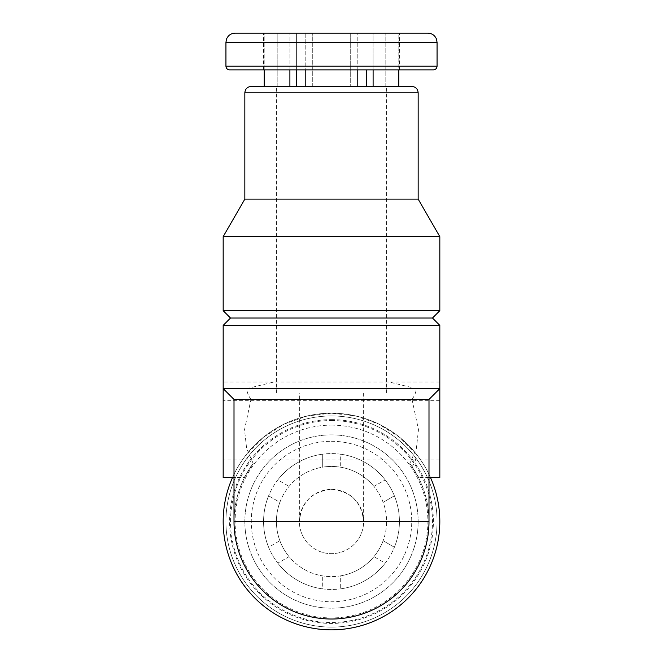 <?xml version="1.0" encoding="UTF-8"?>
<svg xmlns="http://www.w3.org/2000/svg" width="663" height="663" viewBox="0 0 663 663"><rect width="100%" height="100%" fill="white"/><g stroke="black" fill="none" stroke-linecap="round" stroke-linejoin="round"><path stroke-width="0.5" stroke-dasharray="3.31 2.49" d="M357.208 86.397L305.792 86.397L357.208 86.397L357.208 69.872L263.567 69.872L264.189 69.872L264.189 33.15L296.394 33.15L264.189 33.15L264.189 86.397L289.897 86.397L289.897 69.872L305.792 69.872L305.792 33.15L289.897 33.15L296.394 33.15L289.897 33.15L296.394 33.15L296.394 69.872M305.792 86.397L296.394 86.397L312.298 86.397L305.792 86.397L305.792 33.15L350.702 33.15L305.792 33.15M373.103 86.397L398.811 86.397L373.103 86.397L373.103 69.872L398.811 69.872L357.208 69.872L373.103 69.872L373.103 33.15L366.606 33.15L385.808 33.15L357.208 33.15L373.103 33.15L373.103 69.872M398.811 86.397L385.808 86.397L398.811 86.397L398.811 69.872L399.433 69.872L398.811 69.872L398.811 33.15L399.433 33.15L385.808 33.15L398.811 33.15L398.811 69.872M289.897 86.397L264.189 86.397M350.702 33.15L357.208 33.15L350.702 33.15L350.702 86.397L350.702 33.15M427.892 33.15L235.108 33.15M394.377 495.825A67.933 67.933 0 0 1 394.377 547.232L383.123 540.735A55.079 55.079 0 0 0 383.123 502.322L394.377 495.825A67.933 67.933 0 0 1 394.377 547.232L383.123 540.735A55.079 55.079 0 0 1 340.683 575.832L340.683 588.835L340.683 575.832A55.079 55.079 0 0 1 289.06 556.63L277.797 563.127L289.06 556.63A55.079 55.079 0 0 1 279.877 502.322L268.623 495.825L279.877 502.322A55.079 55.079 0 0 1 322.317 467.216L322.317 454.213L322.317 467.216A55.079 55.079 0 0 1 379.203 549.063A55.079 55.079 0 0 1 283.797 549.063A55.079 55.079 0 0 1 340.683 467.216A55.079 55.079 0 0 1 373.94 486.418L385.203 479.921L373.94 486.418A55.079 55.079 0 0 1 383.123 502.322L394.377 495.825A67.933 67.933 0 0 0 385.203 479.921A67.933 67.933 0 0 1 394.377 495.825M340.683 454.213A67.933 67.933 0 0 1 385.203 479.921A67.933 67.933 0 0 0 322.317 454.213A67.933 67.933 0 0 1 340.683 454.213L340.683 467.216L340.683 454.213M277.797 479.921A67.933 67.933 0 0 1 322.317 454.213A67.933 67.933 0 0 0 268.623 495.825A67.933 67.933 0 0 1 277.797 479.921L289.06 486.418L277.797 479.921M268.623 547.232A67.933 67.933 0 0 1 268.623 495.825A67.933 67.933 0 0 0 277.797 563.127A67.933 67.933 0 0 1 268.623 547.232L279.877 540.735L268.623 547.232M322.317 588.835A67.933 67.933 0 0 1 277.797 563.127A67.933 67.933 0 0 0 340.683 588.835A67.933 67.933 0 0 1 322.317 588.835L322.317 575.832L322.317 588.835M385.203 563.127A67.933 67.933 0 0 1 340.683 588.835A67.933 67.933 0 0 0 394.377 547.232A67.933 67.933 0 0 1 385.203 563.127L373.94 556.63L385.203 563.127M331.5 393.01L386.579 393.01L331.5 393.01M363.631 393.01L363.631 521.524C361.683 502.048 350.976 491.341 331.5 489.393C312.024 491.341 301.317 502.048 299.369 521.524L363.631 521.524A32.131 32.131 0 0 1 331.5 553.655A32.131 32.131 0 0 1 299.369 521.524L299.369 393.01M428.994 399.433L412.054 399.433L418.469 429.723L416.397 448.37L409.825 463.478C420.615 480.617 421.361 481.661 412.054 466.619A97.494 97.494 0 0 1 266.998 594.628A97.494 97.494 0 0 1 250.946 466.619L244.531 477.459L234.006 477.459M232.547 477.459A108.326 108.326 0 0 1 246.827 453.964C246.777 459.011 248.144 463.238 250.946 466.619C241.614 481.694 242.36 480.65 253.175 463.478L246.628 448.428L244.531 429.723L250.946 399.433L234.006 399.433M253.175 463.478C240.594 480.783 234.205 500.134 234.006 521.524M428.994 521.524C428.795 500.134 422.406 480.783 409.825 463.478M439.826 477.459L439.826 381.987L439.826 388.601L416.173 388.601C416.223 391.659 414.856 395.272 412.054 399.433M250.946 399.433C248.153 395.297 246.777 391.684 246.827 388.601L223.174 388.601L223.174 381.987L223.174 477.459M439.826 325.384L223.174 325.384M246.827 388.601L273.993 381.996L389.024 381.987L416.173 388.601M428.994 477.459L418.469 477.459L412.054 466.619C414.847 463.271 416.223 459.053 416.173 453.964A108.326 108.326 0 0 1 430.453 477.459M416.173 453.964L399.433 437.149L378.73 424.038L355.708 415.941L331.5 413.198A108.326 108.326 0 0 1 425.315 575.691A108.326 108.326 0 0 1 237.686 575.691A108.326 108.326 0 0 1 331.5 413.198L307.259 415.983L284.195 424.08L263.559 437.157L246.827 453.964M432.483 318.033L230.517 318.033M439.826 310.69L223.174 310.69M439.826 236.641L223.174 236.641M418.162 199.115L244.838 199.115M411.731 86.397L251.269 86.397M277.192 86.397L276.421 86.397L277.192 86.397L277.192 33.15L277.192 86.397M433.395 69.872L229.605 69.872M331.5 420.549A100.983 100.983 0 0 1 418.95 572.02A100.983 100.983 0 0 1 244.05 572.02A100.983 100.983 0 0 1 331.5 420.549M331.5 413.198A108.326 108.326 0 0 1 425.315 575.691A108.326 108.326 0 0 1 237.686 575.691A108.326 108.326 0 0 1 331.5 413.198A108.326 108.326 0 0 1 425.315 575.691A108.326 108.326 0 0 1 237.686 575.691A108.326 108.326 0 0 1 331.5 413.198M331.5 434.87A86.662 86.662 0 0 1 406.552 564.859A86.662 86.662 0 0 1 256.448 564.859A86.662 86.662 0 0 1 331.5 434.87A86.662 86.662 0 0 1 406.552 564.859A86.662 86.662 0 0 1 256.448 564.859A86.662 86.662 0 0 1 331.5 434.87A86.662 86.662 0 0 1 406.552 564.859A86.662 86.662 0 0 1 256.448 564.859A86.662 86.662 0 0 1 331.5 434.87M331.5 415.958A105.566 105.566 0 0 1 422.928 574.307A105.566 105.566 0 0 1 240.072 574.307A105.566 105.566 0 0 1 331.5 415.958A105.566 105.566 0 0 1 422.928 574.307A105.566 105.566 0 0 1 240.072 574.307A105.566 105.566 0 0 1 331.5 415.958A105.566 105.566 0 0 1 422.928 574.307A105.566 105.566 0 0 1 240.072 574.307A105.566 105.566 0 0 1 331.5 415.958M439.826 429.723L439.826 459.103L439.826 429.723M223.174 429.723L223.174 459.103L223.174 429.723M296.394 86.397L296.394 33.15M312.298 86.397L312.298 33.15L312.298 86.397M366.606 86.397L366.606 69.872M385.808 86.397L385.808 33.15L385.808 86.397M331.5 489.393A32.131 32.131 0 0 1 359.329 537.594A32.131 32.131 0 0 1 303.671 537.594A32.131 32.131 0 0 1 331.5 489.393M357.208 69.872L357.208 33.15L357.208 69.872M289.897 69.872L289.897 33.15L289.897 69.872M331.5 425.132A96.392 96.392 0 0 1 414.98 569.724A96.392 96.392 0 0 1 248.02 569.724A96.392 96.392 0 0 1 331.5 425.132M418.162 92.82L244.838 92.82M437.066 66.201L225.934 66.201M437.066 42.333L225.934 42.333M331.5 441.293A80.231 80.231 0 0 1 400.982 561.644A80.231 80.231 0 0 1 262.018 561.644A80.231 80.231 0 0 1 331.5 441.293M331.5 419.629A101.895 101.895 0 0 1 419.745 572.476A101.895 101.895 0 0 1 243.255 572.476A101.895 101.895 0 0 1 331.5 419.629M439.826 381.987L389.024 381.987M273.993 381.987L223.174 381.987M439.826 400.353L223.174 400.353M439.826 459.103L223.174 459.103M386.579 393.01L386.579 86.397M276.421 393.01L276.421 86.397M399.433 69.872L399.433 33.15M263.567 69.872L263.567 33.15"/><path stroke-width="0.99" d="M398.811 86.397L398.811 69.872M373.103 86.397L373.103 69.872M305.792 86.397L305.792 69.872L357.208 69.872L357.208 86.397M289.897 86.397L289.897 69.872L264.189 69.872L264.189 86.397M296.394 33.15L305.792 33.15M331.5 33.15L427.892 33.15C431.886 33.332 434.729 35.247 436.395 38.885L437.066 42.333L225.934 42.333L226.605 38.885C228.271 35.247 231.114 33.332 235.108 33.15L331.5 33.15M428.994 399.433L428.994 521.524A97.494 97.494 0 0 1 331.5 619.018A97.494 97.494 0 0 1 234.006 521.524L428.994 521.524A97.494 97.494 0 0 1 331.5 619.018A97.494 97.494 0 0 1 234.006 521.524L234.006 399.433L428.994 399.433L439.826 388.601L439.826 477.459L428.994 477.459M234.006 399.433L223.174 388.601L439.826 388.601L439.826 325.384L223.174 325.384L223.174 477.459L234.006 477.459M430.453 477.459A108.326 108.326 0 0 1 331.5 629.85A108.326 108.326 0 0 1 232.547 477.459M223.174 325.384L230.517 318.033L432.483 318.033L439.826 325.384M331.5 310.69L439.826 310.69L439.826 236.641L223.174 236.641L223.174 310.69L331.5 310.69M223.174 236.641L244.838 199.115L418.162 199.115L439.826 236.641M331.5 86.397L411.731 86.397C415.676 86.812 417.814 88.95 418.162 92.82L244.838 92.82C245.186 88.95 247.324 86.812 251.269 86.397L331.5 86.397M437.066 66.201L225.934 66.201C226.124 68.405 227.351 69.632 229.605 69.872L433.395 69.872C435.649 69.632 436.876 68.405 437.066 66.201L437.066 42.333M296.394 86.397L296.394 69.872M366.606 86.397L366.606 69.872M432.483 318.033L439.826 310.69M230.517 318.033L223.174 310.69M418.162 199.115L418.162 92.82M244.838 199.115L244.838 92.82M225.934 66.201L225.934 42.333"/></g></svg>
